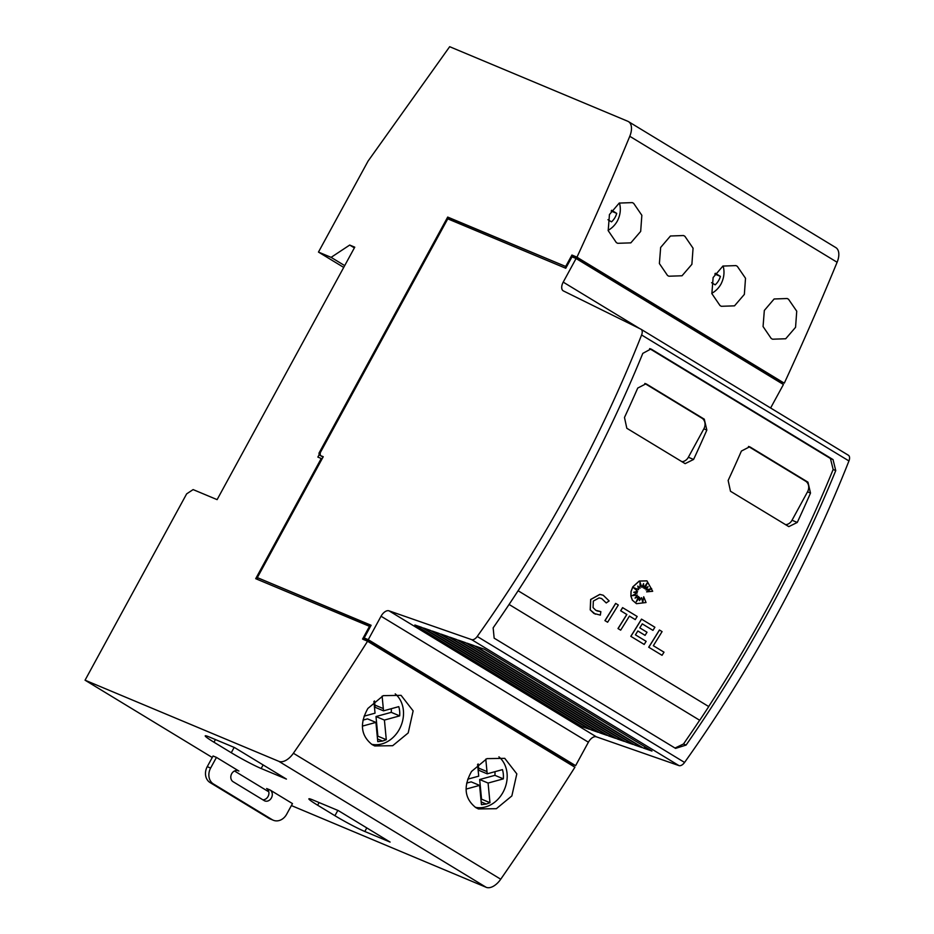 <?xml version="1.0" encoding="UTF-8"?>
<svg xmlns="http://www.w3.org/2000/svg" width="934" height="934" viewBox="0 0 934 934"><rect width="100%" height="100%" fill="white"/><g stroke="black" fill="none" stroke-linecap="round" stroke-linejoin="round"><path stroke-width="1.4" d="M569.88 764.164L570.37 763.253L575.613 765.658L588.397 742.215A8.114 4.53 121.3 0 1 596.336 736.809L678.948 765.6A6.491 3.619 -58.7 0 0 684.564 762.448A811.961 452.885 -58.7 0 0 776.317 615.704A811.961 452.885 -58.7 0 0 848.948 460.952A6.491 3.619 -58.7 0 0 848.364 455.232A6.491 3.619 -58.7 0 0 848.212 455.15L641.179 329.352M323.012 457.135L320.292 455.488L320.199 452.827L447.76 218.848L565.759 268.256L572.005 256.815L576.08 258.52L563.214 282.126A8.114 4.53 121.3 0 0 563.214 290.824A8.114 4.53 121.3 0 0 563.4 290.929L640.876 329.165A6.491 3.619 121.3 0 1 641.028 329.258A6.491 3.619 121.3 0 1 641.6 334.979A811.961 452.885 121.3 0 1 568.981 489.731A811.961 452.885 121.3 0 1 477.227 636.463A6.491 3.619 121.3 0 1 471.612 639.615L678.948 765.6M575.893 493.923A811.961 452.885 -58.7 0 0 642.802 353.379L650.893 348.989L651.617 349.351L833.035 459.586L835.743 470.608A811.961 452.885 121.3 0 1 768.834 611.151A811.961 452.885 121.3 0 1 686.093 745.075L675.574 748.391L494.156 638.155L493.152 627.846A811.961 452.885 -58.7 0 0 575.893 493.923M699.648 720.242L509.088 604.461L699.648 720.242A811.961 452.885 121.3 0 1 683.49 743.989L675.013 748.041M649.62 348.627L830.431 458.489L833.151 469.487A811.961 452.885 121.3 0 1 766.219 610.065A811.961 452.885 121.3 0 1 708.673 706.536M626.819 428.274L624.484 417.463A811.961 452.885 -58.7 0 0 637.724 388.077L645.954 383.804L646.69 384.178L704.283 419.179L706.84 430.072A811.961 452.885 121.3 0 1 693.588 459.458L685.147 463.638L626.819 428.274M730.493 491.261L728.146 480.461A811.961 452.885 -58.7 0 0 741.398 451.064L749.628 446.791L750.364 447.164L807.957 482.166L810.514 493.059A811.961 452.885 121.3 0 1 797.262 522.445L788.821 526.624L730.493 491.261M833.151 469.487L835.743 470.608M593.335 601.087L593.055 607.602L595.857 610.334L600.854 611.63L600.34 615.109L593.907 613.44L590.288 609.925L590.743 599.511L599.92 594.409L603.236 595.25L609.143 600.936L606.236 602.955L601.648 598.554L599.079 597.9L593.335 601.087M595.355 614.187L590.206 609.89L590.65 599.476L599.838 594.374L603.189 595.238M636.404 603.644L632.423 600.212L630.94 596.114L631.104 591.444L632.878 586.891L639.311 581.076L646.958 580.878L652.679 591.28L646.62 591.852L651.663 588.525L646.083 590.008A811.961 452.885 -58.7 0 0 648.068 586.61L644.787 588.77L647.414 582.664L643.573 588.046L643.573 583.61L641.903 587.474L640.024 582.232L640.024 588.257L637.782 586.062L638.599 589.599L633.415 587.591L637.618 591.269L633.707 592.296L637.303 592.868L632.084 595.682L637.397 595.098L635.062 598.122L638.576 596.511L636.171 601.928L639.627 597.456L639.44 600.632L641.6 597.655L642.744 602.628L643.724 596.768L646.024 602.535L636.486 603.679L632.341 600.177L630.859 596.09L631.022 591.409L632.797 586.856L639.23 581.041L646.912 580.855M498.908 756.855A28.417 23.502 -67.3 0 1 503.052 792.242A28.417 23.502 -67.3 0 1 475.289 807.28M471.542 771.437L486.941 758.63L504.745 758.338L516.817 773.877L511.855 795.931L496.363 808.692L478.43 808.937L475.815 807.606C464.537 798.675 463.112 786.626 471.542 771.437M395.234 693.869A28.417 23.502 -67.3 0 1 399.378 729.256A28.417 23.502 -67.3 0 1 371.615 744.281M367.879 708.451L383.279 695.643L401.083 695.351L413.143 710.891L408.193 732.945L392.689 745.706L374.756 745.951L372.141 744.62C360.863 735.688 359.438 723.628 367.879 708.451M788.529 299.254L796.737 311.197L795.558 327.32L785.704 338.762L772.558 339.205L771.204 338.482L763.066 326.55L764.327 310.45L774.123 298.985L787.187 298.518L788.529 299.254M723.114 265.957C724.772 271.981 724.06 278.005 721.013 284.029A21.517 17.793 112.7 0 1 711.79 293.299M737.311 266.33L745.519 278.274L744.351 294.397L734.509 305.85L721.352 306.294L720.009 305.57L711.871 293.638L713.121 277.526L722.904 266.073L735.969 265.595L737.311 266.33M684.867 236.255L693.063 248.21L691.884 264.334L682.03 275.775L668.884 276.219L667.53 275.495L659.392 263.563L660.653 247.452L670.449 235.998L683.513 235.531L684.867 236.255M619.452 202.97C621.098 208.982 620.398 215.018 617.339 221.043A21.517 17.793 112.7 0 1 608.116 230.313M633.649 203.332L641.845 215.287L640.677 231.41L630.835 242.863L617.689 243.307L616.335 242.583L608.197 230.651L609.447 214.54L619.23 203.075L632.295 202.608L633.649 203.332M714.825 274.047L720.406 276.382A15.423 12.761 -67.3 0 1 718.841 280.177A15.423 12.761 -67.3 0 1 715.187 284.847L711.626 282.687M611.163 211.049L616.732 213.384A15.423 12.761 -67.3 0 1 615.179 217.19A15.423 12.761 -67.3 0 1 611.513 221.86L607.952 219.7M273.312 820.239A12.177 10.076 -67.3 0 1 272.191 819.678L213.454 783.976A12.177 10.076 -67.3 0 1 210.629 768.063L216.443 757.392L213.069 755.991L207.255 766.651A12.177 10.076 112.7 0 0 210.08 782.575L268.829 818.266A12.177 10.076 112.7 0 0 269.938 818.838L273.312 820.239A12.177 10.076 -67.3 0 0 286.645 814.261L292.47 803.59L270.008 789.942A6.094 5.032 -67.3 0 1 271.42 797.905A6.094 5.032 -67.3 0 1 264.742 800.893A6.094 5.032 -67.3 0 1 264.194 800.613L233.091 781.711A6.094 5.032 -67.3 0 1 231.679 773.749A6.094 5.032 -67.3 0 1 238.345 770.76A6.094 5.032 -67.3 0 1 238.906 771.04L237.75 770.562M262.863 799.808A6.094 5.032 112.7 0 0 268.046 796.492A6.094 5.032 112.7 0 0 266.634 788.529L270.008 789.942M216.443 757.392L238.906 771.04M566.856 266.237L566.086 265.77L571.935 255.04L576.978 257.154A1867.51 1041.644 121.3 0 0 629.773 136.282A16.24 9.06 121.3 0 0 628.465 121.618A16.24 9.06 121.3 0 0 627.788 121.268L449.674 46.7L368.101 161.045L318.471 252.075L331.103 257.364L349.701 245.058L354.757 247.171L217.108 499.632L193.116 489.591L186.648 493.864L85.052 680.197L212.263 757.486M213.979 742.226A24.354 1.693 28.6 0 1 205.223 735.852A24.354 1.693 28.6 0 1 209.333 737.008L234.586 747.585L286.423 779.084L261.158 768.507A24.354 1.693 28.6 0 1 231.258 752.722L213.979 742.226L215.427 739.565M317.642 805.213A24.354 1.693 28.6 0 1 308.885 798.839A24.354 1.693 28.6 0 1 312.995 800.006L338.26 810.572L390.097 842.071L364.832 831.494A24.354 1.693 28.6 0 1 334.921 815.709L317.642 805.213L319.101 802.551M291.396 805.563L486.17 887.3A16.24 9.06 -58.7 0 0 500.729 879.221A1867.51 1041.644 -58.7 0 0 574.912 767.223L367.564 641.249A1867.51 1041.644 121.3 0 1 293.393 753.248A16.24 9.06 121.3 0 1 278.822 761.327L85.052 680.197M234.481 770.982L268.817 791.845M384.411 720.067L375.993 716.541L391.253 712.35L399.67 715.876L384.411 720.067L386.291 739.693L382.578 741.047L377.768 741.654L375.923 722.402L362.392 726.115M375.993 716.541L377.873 736.179L386.291 739.693M377.266 736.389L377.873 736.179M377.499 738.922L382.578 741.047M362.987 720.114L367.506 718.876L375.923 722.402M364.073 716.18L375.036 713.167L373.915 701.457M382.123 696.134L383.524 710.832L398.783 706.641A24.354 20.151 -67.3 0 1 399.67 715.876M374.499 700.955L375.106 707.307L383.524 710.832M391.253 712.35A24.354 20.151 112.7 0 0 391.299 708.696M611.63 210.29L616.732 213.384M488.085 783.054L479.667 779.528L494.915 775.337L503.333 778.863L488.085 783.054L489.965 802.691L486.24 804.034L481.442 804.653L479.597 785.389L466.066 789.102M479.667 779.528L481.547 799.165L489.965 802.691M480.928 799.387L481.547 799.165M481.173 801.921L486.24 804.034M466.661 783.101L471.168 781.863L479.597 785.389M467.736 779.166L478.71 776.154L477.589 764.456M485.785 759.12L487.198 773.819L502.457 769.628A24.354 20.151 -67.3 0 1 503.333 778.863M478.173 763.942L478.78 770.293L487.198 773.819M494.915 775.337A24.354 20.151 112.7 0 0 494.973 771.682M715.292 273.277L720.406 276.382M576.978 257.154L578.134 257.854A1867.51 1041.644 121.3 0 1 578.099 257.912L783.136 382.496A1867.51 1041.644 -58.7 0 0 783.171 382.426L784.315 383.127A1867.51 1041.644 -58.7 0 0 837.109 262.256A16.24 9.06 -58.7 0 0 835.813 247.592L628.465 121.618M664.004 652.189A811.961 452.885 121.3 0 1 662.043 655.306L648.78 647.25A811.961 452.885 -58.7 0 0 659.486 630.03L662.078 631.606A811.961 452.885 121.3 0 1 653.333 645.709L664.004 652.189M648.78 647.25L662.043 655.306M648.698 647.215A811.961 452.885 -58.7 0 0 659.404 629.995L659.486 630.03M642.685 602.407L643.724 596.768M639.451 600.469L641.6 597.655M636.323 601.589L639.627 597.456M635.155 598.005L638.576 596.511M632.19 595.623L637.397 595.098M633.766 592.273L637.303 592.868M640.024 588.257L637.794 586.12M641.903 587.474L640.024 582.442M643.573 588.046L643.491 583.808M644.787 588.77L647.169 583.014M646.083 590.008L646.001 589.973A811.961 452.885 -58.7 0 0 647.904 586.715M646.62 591.852L651.43 588.595M601.601 598.531L606.236 602.955M596.978 610.906L600.854 611.63M607.614 622.231L605.022 620.655A811.961 452.885 -58.7 0 0 615.716 603.434L618.308 605.01A811.961 452.885 121.3 0 1 607.614 622.231L605.022 620.655M604.928 620.62A811.961 452.885 -58.7 0 0 615.634 603.399L615.716 603.434M620.666 630.158L617.993 628.547A811.961 452.885 -58.7 0 0 626.772 614.467L620.666 610.754A811.961 452.885 -58.7 0 0 622.581 607.625L637.175 616.475A811.961 452.885 121.3 0 1 635.248 619.604L629.446 616.078A811.961 452.885 121.3 0 1 620.666 630.158L618.074 628.594A811.961 452.885 -58.7 0 0 626.854 614.502L620.748 610.789A811.961 452.885 -58.7 0 0 622.674 607.66M629.446 616.09L635.248 619.604M644.191 644.448L630.894 636.369A811.961 452.885 -58.7 0 0 641.588 619.16L654.886 627.239A811.961 452.885 121.3 0 1 652.959 630.368L642.265 623.865A811.961 452.885 121.3 0 1 639.79 627.858L647.017 632.248A811.961 452.885 121.3 0 1 645.079 635.365L637.852 630.975A811.961 452.885 121.3 0 1 635.435 634.84L646.141 641.343A811.961 452.885 121.3 0 1 644.191 644.448L630.894 636.369M645.079 635.365L637.852 630.987M652.959 630.368L642.253 623.877M630.812 636.334A811.961 452.885 -58.7 0 0 641.506 619.125L641.588 619.16M644.81 383.465L701.983 418.21A8.114 6.713 -67.3 0 1 703.862 428.823L688.358 457.263A8.114 6.713 -67.3 0 1 681.82 461.688M748.473 446.464L805.657 481.197A8.114 6.713 -67.3 0 1 807.536 491.809L792.02 520.25A8.114 6.713 -67.3 0 1 785.494 524.674M518.113 590.755L708.754 706.583A811.961 452.885 121.3 0 1 699.729 720.289M641.833 747.515L634.583 744.982L466.977 643.152L474.238 645.686L641.833 747.515M636.369 744.188A2.44 1.354 121.3 0 1 634.583 744.982M633.1 744.468L625.897 741.958L458.29 640.129L465.506 642.639L633.1 744.468M627.683 741.176A2.44 1.354 121.3 0 1 625.897 741.958M624.367 741.433L617.211 738.934L449.604 637.093L456.773 639.592L624.367 741.433M618.985 738.152A2.44 1.354 121.3 0 1 617.211 738.934M615.646 738.385L608.524 735.91L440.918 634.069L448.04 636.556L615.646 738.385M610.299 735.14A2.44 1.354 121.3 0 1 608.524 735.91M606.913 735.338L599.838 732.875L432.232 631.045L439.307 633.509L606.913 735.338M601.601 732.116A2.44 1.354 121.3 0 1 599.838 732.875M598.18 732.303L591.152 729.851L423.557 628.022L430.574 630.462L598.18 732.303M592.903 729.104A2.44 1.354 121.3 0 1 591.152 729.851M589.447 729.256L582.466 726.827L414.871 624.998L421.841 627.426L589.447 729.256M584.217 726.08A2.44 1.354 121.3 0 1 582.466 726.827M651.955 751.041L643.257 748.006L475.663 646.176L484.361 649.212L651.955 751.041M645.266 746.978A2.44 1.354 121.3 0 1 643.257 748.006M770.62 407.995L783.428 384.504L576.08 258.52M320.292 455.488L323.246 456.714L257.329 577.621L371.02 625.441M257.329 577.621L371.113 625.266L364.178 637.98L365.334 638.669L364.61 640.012M364.178 637.98L368.265 639.685L575.613 765.658M570.37 763.253L365.334 638.669M368.265 639.685L381.049 616.23A8.114 4.53 121.3 0 1 388.988 610.824L471.612 639.615M778.501 381.516L778.933 380.733L783.136 382.496M778.898 380.792L778.874 381.737M570.744 763.487L570.254 764.397M784.315 383.127L779.271 381.014M363.968 639.743L362.567 639.043L369.502 626.329L370.273 626.807M367.564 641.249L363.408 639.393M320.292 455.453L319.101 454.835L319.031 453.06L447.69 217.073L448.845 217.774L448.168 219.023M369.502 626.329L255.706 578.683L320.852 459.213L320.817 458.325L317.864 457.088L319.101 454.835M578.099 257.912L573.896 256.149L778.933 380.733M573.896 256.149L573.254 257.34M364.564 638.202L363.781 639.627M257.702 577.842L256.955 579.208M320.852 459.213L321.623 459.68M319.031 453.06L320.187 453.761L320.245 455.535M447.69 217.073L565.268 266.307L448.845 217.774M578.134 257.854L573.091 255.741L572.402 256.978M566.424 267.007L565.012 267.941M571.935 255.04L573.091 255.741M320.817 458.325L321.985 459.038M566.086 265.77L565.268 266.307M318.471 252.075L343.724 267.416M331.103 257.364L344.704 265.618M349.701 245.058L354.371 247.884M641.6 334.979L848.948 460.952M683.49 743.989L686.093 745.075M830.431 458.489L833.035 459.586M650.146 348.744L651.617 349.351M268.829 818.266L272.191 819.678M210.08 782.575L213.454 783.976M207.255 766.651L210.629 768.063M261.158 768.507L263.119 764.923M231.258 752.722L234.154 747.41M364.832 831.494L366.782 827.909M334.921 815.709L337.828 810.397M278.822 761.327L486.17 887.3M374.896 705.065L383.314 708.591M478.57 768.063L486.988 771.589M293.393 753.248L500.729 879.221M629.773 136.282L837.109 262.256M701.983 418.21L704.283 419.179M645.196 383.547L646.69 384.178M703.862 428.823L706.84 430.072M688.358 457.263L693.588 459.458M805.657 481.197L807.957 482.166M748.87 446.545L750.364 447.164M807.536 491.809L810.514 493.059M792.02 520.25L797.262 522.445M477.227 636.463L684.564 762.448M563.214 282.126L639.638 328.558M381.049 616.23L588.397 742.215M388.988 610.824L596.336 736.809M641.028 329.258L848.364 455.232"/></g></svg>
